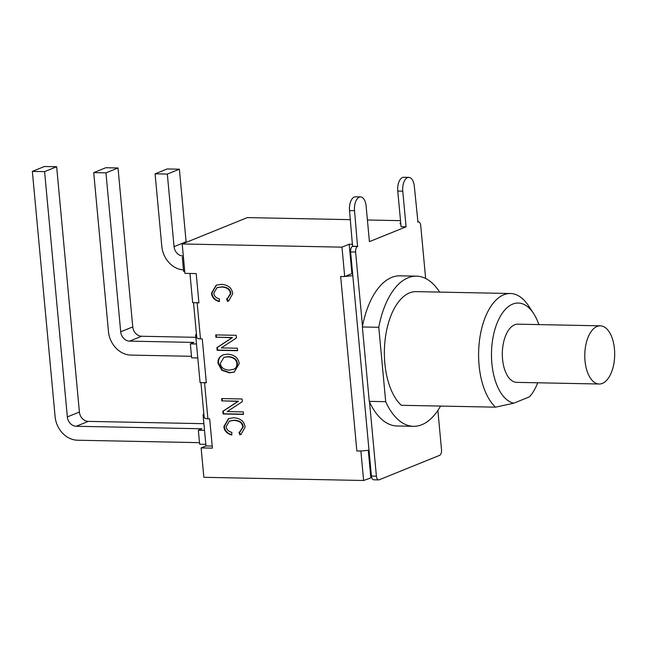 <?xml version="1.0" encoding="UTF-8"?>
<svg xmlns="http://www.w3.org/2000/svg" width="647" height="647" viewBox="0 0 647 647"><rect width="100%" height="100%" fill="white"/><g stroke="black" fill="none" stroke-linecap="round" stroke-linejoin="round"><path stroke-width="0.97" d="M602.373 383.396A29.099 14.946 -88.9 0 1 599.154 384.011A29.099 14.946 -88.9 0 1 584.791 354.613A29.099 14.946 -88.9 0 1 600.311 325.821A29.099 14.946 -88.9 0 1 614.65 352.065A29.099 14.946 -88.9 0 1 602.373 383.396M599.154 384.011L516.694 382.361A29.099 14.946 -88.9 0 1 502.331 352.971A29.099 14.946 -88.9 0 1 517.851 324.179L600.311 325.821M440.542 406.065A75.092 38.561 -88.9 0 1 413.498 426.308L397.072 425.985A75.092 38.561 -88.9 0 1 369.51 401.9A75.092 38.561 -88.9 0 1 369.259 401.35L362.36 326.97A75.092 38.561 -88.9 0 1 362.49 326.274A75.092 38.561 -88.9 0 1 400.064 275.824L416.49 276.148A75.092 38.561 -88.9 0 1 439.637 292.104M513.791 403.194A50.223 25.791 -88.9 0 1 493.58 334.677A50.223 25.791 -88.9 0 1 533.508 313.35L528.486 305.732A59.605 30.611 91.1 0 0 510.402 293.512L416.183 291.635A59.605 30.611 -88.9 0 0 385.329 338.082A59.605 30.611 -88.9 0 0 401.31 405.289L495.529 407.165L513.791 403.194L529.432 396.862L531.899 393.805A50.223 25.791 -88.9 0 1 529.432 396.862M533.508 313.35A50.223 25.791 -88.9 0 1 538.862 324.592M537.706 382.781A50.223 25.791 -88.9 0 1 531.899 393.805M510.402 293.512A59.605 30.611 91.1 0 0 479.548 339.958A59.605 30.611 91.1 0 0 495.529 407.165M413.498 426.308A75.092 38.561 -88.9 0 1 385.693 401.682L378.786 327.293A75.092 38.561 -88.9 0 1 416.49 276.148M369.259 401.35L385.693 401.682M362.36 326.97L378.786 327.293M362.49 326.274L355.607 252.007A4.691 2.41 -88.9 0 1 357.548 246.45L354.532 210.687A11.452 5.88 -88.9 0 1 360.549 196.898A11.452 5.88 -88.9 0 1 366.113 206.005L369.421 241.646L406.073 226.814L402.766 191.172A11.452 5.88 -88.9 0 1 408.783 177.375A11.452 5.88 -88.9 0 1 414.347 186.482L417.938 222.01A4.691 2.41 -88.9 0 1 418.455 221.913A4.691 2.41 -88.9 0 1 420.736 225.641L425.645 278.501M437.873 410.392L441.529 449.802A4.691 2.41 -88.9 0 1 439.588 455.359L379.199 479.799A4.691 2.41 -88.9 0 1 378.681 479.896A4.691 2.41 -88.9 0 1 376.4 476.168L369.51 401.9M408.783 177.375L403.793 177.278A11.452 5.88 91.1 0 0 397.768 191.067L401.075 226.717L406.073 226.814M360.549 196.898L355.559 196.801A11.452 5.88 91.1 0 0 349.534 210.59L352.558 246.353A4.691 2.41 91.1 0 0 350.609 251.909L371.402 476.063A4.691 2.41 91.1 0 0 373.683 479.799L378.681 479.896M352.841 246.24L357.84 246.337M183.481 269.928A23.656 19.822 68 0 1 161.815 246.41L155.078 173.833L167.136 168.956L179.381 169.199L186.11 241.776L174.051 246.653A9.39 7.869 -112 0 0 182.955 256.002L183.319 256.01M186.182 242.35A9.39 7.869 68 0 1 186.11 241.776M183.416 257.077L182.333 257.522L183.627 271.481L184.751 271.505M183.457 257.546L182.333 257.522M155.078 173.833L167.322 174.075L179.381 169.199M167.322 174.075L174.051 246.653M191.496 356.303L130.896 355.098A23.656 19.822 68 0 1 108.461 331.539L93.718 172.612L105.776 167.727L118.013 167.969L132.756 326.905L120.698 331.79A9.39 7.869 -112 0 0 129.602 341.131L193.946 342.417L190.339 343.872L191.633 357.84L197.796 357.961M195.887 337.33L141.661 336.254A9.39 7.869 68 0 1 132.756 326.905M196.502 344.002L190.339 343.872M93.718 172.612L105.954 172.854L118.013 167.969M105.954 172.854L120.698 331.79M199.502 442.661L77.543 440.227A23.656 19.822 68 0 1 55.108 416.676L32.35 171.39L44.408 166.505L56.653 166.748L79.403 412.042L67.345 416.919A9.39 7.869 -112 0 0 76.249 426.268L201.961 428.775L198.354 430.231L199.648 444.198L205.811 444.319M203.894 423.688L88.307 421.383A9.39 7.869 68 0 1 79.403 412.042M204.517 430.352L198.354 430.231M32.35 171.39L44.594 171.633L56.653 166.748M44.594 171.633L67.345 416.919M350.375 219.657L247.332 217.602L182.195 243.968L184.929 273.366L196.203 273.584L198.92 302.885L192.669 302.634L189.959 273.463M193.534 302.731L196.745 337.313C196.923 338.276 198.168 338.793 200.489 338.882L202.26 338.915L206.328 382.806L200.077 382.563L195.645 334.79L196.445 334.127M371.702 477.591L363.614 480.495L203.845 477.308L201.12 447.91L205.964 445.953L203.061 414.719L203.862 414.048M200.95 382.652L204.153 417.234C204.339 418.197 205.584 418.722 207.905 418.803L209.677 418.844L212.394 448.136L201.12 447.91M361.293 450.935A14.266 2.628 174.7 0 1 356.861 451.016L361.293 450.935A14.266 2.628 -5.3 0 0 369 450.134M226.199 426.551C226.458 429.519 228.367 431.46 231.925 432.366L231.489 434.946C226.79 433.579 224.258 430.781 223.886 426.559L228.553 418.577L233.769 417.744C240.692 418.358 244.453 421.512 245.067 427.198L240.991 434.412L239.843 434.784L238.978 432.236L239.762 431.961L242.738 427.093C242.455 423.025 239.544 420.801 234.02 420.413L229.418 421.084L226.199 426.551M229.669 420.987L234.497 420.21C240.029 420.607 242.932 422.831 243.223 426.899L240.005 431.864M239.471 432.075L240.328 434.59L241.226 434.307M239.843 434.784L240.328 434.59M228.795 418.48L224.363 426.357C224.744 430.587 227.275 433.385 231.966 434.752M222.131 398.592L222.35 400.873L238.411 401.189L223.296 411.12L223.547 413.773L243.498 414.169M221.864 401.067L221.63 398.576L242.091 398.989L242.334 401.633L227.226 411.589L243.288 411.904L243.515 414.379L223.061 413.967L222.819 411.322L237.926 401.383L222.35 400.873M237.926 401.383L238.411 401.189M222.819 411.322L223.296 411.12M223.061 413.967L223.547 413.773M213.825 293.14C214.084 296.108 215.993 298.049 219.551 298.954L219.115 301.534C214.416 300.168 211.884 297.369 211.504 293.14L216.179 285.165L221.395 284.332C228.31 284.947 232.079 288.101 232.694 293.778L228.617 301.001L227.469 301.373L226.604 298.825L227.388 298.55L230.364 293.681C230.073 289.613 227.17 287.389 221.638 286.993L217.044 287.664L213.825 293.14M217.287 287.575L222.123 286.799C227.655 287.195 230.558 289.419 230.85 293.487L227.623 298.445M227.097 298.663L227.954 301.178L228.852 300.895M227.469 301.373L227.954 301.178M216.422 285.068L211.99 292.945C212.362 297.175 214.901 299.973 219.592 301.34M216.227 334.911L216.438 337.192L232.499 337.516L217.392 347.447L217.635 350.092L237.586 350.488M215.961 337.386L215.726 334.903L236.179 335.308L236.43 337.96L221.314 347.908L237.376 348.232L237.611 350.698L217.157 350.286L216.907 347.641L232.022 337.71L216.438 337.192M232.022 337.71L232.499 337.516M216.907 347.641L217.392 347.447M217.157 350.286L217.635 350.092M233.64 369.38L233.882 369.291C236.001 368.143 236.996 366.275 236.859 363.687C236.535 359.506 233.47 357.217 227.679 356.812L223.862 357.403L220.336 363.323C220.756 367.431 223.733 369.72 229.264 370.173L234.36 369.081C236.487 367.949 237.473 366.081 237.344 363.493C237.02 359.311 233.955 357.023 228.156 356.618L224.113 357.314M233.882 369.291L234.36 369.081M220.603 356.4L223.094 354.88L227.461 354.144C234.602 354.75 238.508 357.937 239.18 363.711L234.254 372.065L229.442 372.834L221.816 370.294L218.015 363.29C217.748 360.411 218.613 358.115 220.603 356.4L221.088 356.206C219.09 357.912 218.225 360.209 218.492 363.096L222.301 370.1L229.928 372.64L234.489 371.96M223.336 354.782L221.088 356.206M352.664 244.299L349.186 244.226L351.911 273.624L344.697 276.544L341.972 247.146L349.186 244.226M352.631 273.641L351.911 273.624M400.768 223.352L399.886 223.708L400.8 223.725M352.809 275.582A14.266 2.628 174.7 0 1 345.102 276.382M370.836 477.575L368.297 450.239M203.142 382.62L206.32 382.684M195.726 302.699L198.904 302.764M205.964 445.953L212.2 446.074M203.926 414.735L203.061 414.719M196.51 334.806L195.645 334.79M356.861 451.016L340.67 276.463L344.697 276.544M363.614 480.495L360.889 451.096M367.415 219.996L400.517 220.651M182.195 243.968L341.972 247.146M357.548 246.45L352.558 246.353M350.609 251.909L355.607 252.007M376.4 476.168L371.402 476.063M349.534 210.59L354.532 210.687M397.768 191.067L402.766 191.172M129.602 341.131L141.661 336.254M76.249 426.268L88.307 421.383M234.02 420.413L234.497 420.21M242.738 427.093L243.223 426.899M223.886 426.559L224.363 426.357M221.638 286.993L222.123 286.799M230.364 293.681L230.85 293.487M211.504 293.14L211.99 292.945M236.859 363.687L237.344 363.493M227.679 356.812L228.156 356.618M218.015 363.29L218.492 363.096M221.816 370.294L222.301 370.1M229.442 372.834L229.928 372.64M207.905 418.803L204.557 382.773M200.489 338.882L197.149 302.845M417.63 221.897L418.455 221.913M229.418 421.084L229.903 420.882M239.762 431.961L240.247 431.767M217.044 287.664L217.529 287.47M227.388 298.55L227.873 298.356M224.347 357.209L223.862 357.403"/></g></svg>
